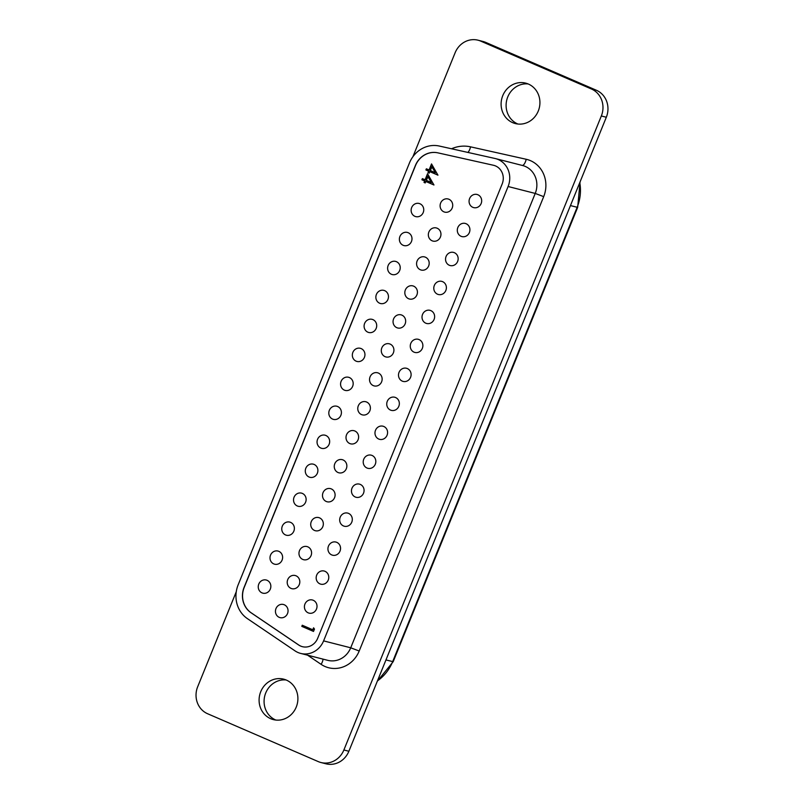 <?xml version="1.0" encoding="UTF-8"?>
<svg xmlns="http://www.w3.org/2000/svg" width="804" height="804" viewBox="0 0 804 804"><rect width="100%" height="100%" fill="white"/><g stroke="black" fill="none" stroke-linecap="round" stroke-linejoin="round"><path stroke-width="1.21" d="M267.099 580.317A6.784 6.281 -75.7 0 0 266.224 580.016A6.784 6.281 -75.7 0 0 258.607 584.558A6.784 6.281 -75.7 0 0 261.993 592.87A6.784 6.281 -75.7 0 0 262.868 593.161A6.784 6.281 -75.7 0 0 270.486 588.618A6.784 6.281 -75.7 0 0 267.099 580.317M278.857 551.353A6.784 6.281 -75.7 0 0 277.983 551.052A6.784 6.281 -75.7 0 0 270.365 555.594A6.784 6.281 -75.7 0 0 273.762 563.905A6.784 6.281 -75.7 0 0 274.626 564.197A6.784 6.281 -75.7 0 0 282.254 559.654A6.784 6.281 -75.7 0 0 278.857 551.353M290.616 522.389A6.784 6.281 -75.7 0 0 289.752 522.087A6.784 6.281 -75.7 0 0 282.124 526.63A6.784 6.281 -75.7 0 0 285.52 534.941A6.784 6.281 -75.7 0 0 286.395 535.233A6.784 6.281 -75.7 0 0 294.013 530.69A6.784 6.281 -75.7 0 0 290.616 522.389M302.374 493.425A6.784 6.281 -75.7 0 0 301.51 493.123A6.784 6.281 -75.7 0 0 293.892 497.666A6.784 6.281 -75.7 0 0 297.279 505.967A6.784 6.281 -75.7 0 0 298.153 506.269A6.784 6.281 -75.7 0 0 305.771 501.726A6.784 6.281 -75.7 0 0 302.374 493.425M314.143 464.451A6.784 6.281 -75.7 0 0 313.269 464.159A6.784 6.281 -75.7 0 0 305.651 468.702A6.784 6.281 -75.7 0 0 309.048 477.003A6.784 6.281 -75.7 0 0 309.912 477.305A6.784 6.281 -75.7 0 0 317.53 472.762A6.784 6.281 -75.7 0 0 314.143 464.451M325.901 435.487A6.784 6.281 -75.7 0 0 325.027 435.195A6.784 6.281 -75.7 0 0 317.409 439.738A6.784 6.281 -75.7 0 0 320.806 448.039A6.784 6.281 -75.7 0 0 321.67 448.341A6.784 6.281 -75.7 0 0 329.298 443.798A6.784 6.281 -75.7 0 0 325.901 435.487M337.66 406.522A6.784 6.281 -75.7 0 0 336.796 406.231A6.784 6.281 -75.7 0 0 329.168 410.774A6.784 6.281 -75.7 0 0 332.565 419.075A6.784 6.281 -75.7 0 0 333.439 419.376A6.784 6.281 -75.7 0 0 341.057 414.834A6.784 6.281 -75.7 0 0 337.66 406.522M349.428 377.558A6.784 6.281 -75.7 0 0 348.554 377.267A6.784 6.281 -75.7 0 0 340.936 381.81A6.784 6.281 -75.7 0 0 344.323 390.111A6.784 6.281 -75.7 0 0 345.197 390.412A6.784 6.281 -75.7 0 0 352.815 385.87A6.784 6.281 -75.7 0 0 349.428 377.558M361.187 348.594A6.784 6.281 -75.7 0 0 360.313 348.303A6.784 6.281 -75.7 0 0 352.695 352.845A6.784 6.281 -75.7 0 0 356.092 361.147A6.784 6.281 -75.7 0 0 356.956 361.448A6.784 6.281 -75.7 0 0 364.584 356.906A6.784 6.281 -75.7 0 0 361.187 348.594M372.945 319.63A6.784 6.281 -75.7 0 0 372.071 319.339A6.784 6.281 -75.7 0 0 364.453 323.881A6.784 6.281 -75.7 0 0 367.85 332.183A6.784 6.281 -75.7 0 0 368.724 332.484A6.784 6.281 -75.7 0 0 376.342 327.942A6.784 6.281 -75.7 0 0 372.945 319.63M384.704 290.666A6.784 6.281 -75.7 0 0 383.84 290.375A6.784 6.281 -75.7 0 0 376.222 294.917A6.784 6.281 -75.7 0 0 379.609 303.219A6.784 6.281 -75.7 0 0 380.483 303.52A6.784 6.281 -75.7 0 0 388.101 298.977A6.784 6.281 -75.7 0 0 384.704 290.666M396.472 261.702A6.784 6.281 -75.7 0 0 395.598 261.401A6.784 6.281 -75.7 0 0 387.98 265.953A6.784 6.281 -75.7 0 0 391.377 274.254A6.784 6.281 -75.7 0 0 392.241 274.556A6.784 6.281 -75.7 0 0 399.859 270.003A6.784 6.281 -75.7 0 0 396.472 261.702M408.231 232.738A6.784 6.281 -75.7 0 0 407.357 232.436A6.784 6.281 -75.7 0 0 399.739 236.979A6.784 6.281 -75.7 0 0 403.136 245.29A6.784 6.281 -75.7 0 0 404 245.582A6.784 6.281 -75.7 0 0 411.628 241.039A6.784 6.281 -75.7 0 0 408.231 232.738M284.294 604.779A6.784 6.281 -75.7 0 0 283.43 604.487A6.784 6.281 -75.7 0 0 275.812 609.03A6.784 6.281 -75.7 0 0 279.199 617.331A6.784 6.281 -75.7 0 0 280.073 617.633A6.784 6.281 -75.7 0 0 287.691 613.09A6.784 6.281 -75.7 0 0 284.294 604.779M296.063 575.815A6.784 6.281 -75.7 0 0 295.189 575.523A6.784 6.281 -75.7 0 0 287.571 580.066A6.784 6.281 -75.7 0 0 290.958 588.367A6.784 6.281 -75.7 0 0 291.832 588.669A6.784 6.281 -75.7 0 0 299.45 584.126A6.784 6.281 -75.7 0 0 296.063 575.815M307.821 546.851A6.784 6.281 -75.7 0 0 306.947 546.549A6.784 6.281 -75.7 0 0 299.329 551.102A6.784 6.281 -75.7 0 0 302.726 559.403A6.784 6.281 -75.7 0 0 303.59 559.705A6.784 6.281 -75.7 0 0 311.218 555.152A6.784 6.281 -75.7 0 0 307.821 546.851M319.58 517.887A6.784 6.281 -75.7 0 0 318.716 517.585A6.784 6.281 -75.7 0 0 311.088 522.128A6.784 6.281 -75.7 0 0 314.485 530.439A6.784 6.281 -75.7 0 0 315.359 530.73A6.784 6.281 -75.7 0 0 322.977 526.188A6.784 6.281 -75.7 0 0 319.58 517.887M331.338 488.922A6.784 6.281 -75.7 0 0 330.474 488.621A6.784 6.281 -75.7 0 0 322.856 493.164A6.784 6.281 -75.7 0 0 326.243 501.475A6.784 6.281 -75.7 0 0 327.117 501.766A6.784 6.281 -75.7 0 0 334.735 497.224A6.784 6.281 -75.7 0 0 331.338 488.922M343.107 459.958A6.784 6.281 -75.7 0 0 342.233 459.657A6.784 6.281 -75.7 0 0 334.615 464.199A6.784 6.281 -75.7 0 0 338.012 472.511A6.784 6.281 -75.7 0 0 338.876 472.802A6.784 6.281 -75.7 0 0 346.494 468.26A6.784 6.281 -75.7 0 0 343.107 459.958M354.865 430.994A6.784 6.281 -75.7 0 0 353.991 430.693A6.784 6.281 -75.7 0 0 346.373 435.235A6.784 6.281 -75.7 0 0 349.77 443.547A6.784 6.281 -75.7 0 0 350.644 443.838A6.784 6.281 -75.7 0 0 358.262 439.296A6.784 6.281 -75.7 0 0 354.865 430.994M366.624 402.03A6.784 6.281 -75.7 0 0 365.76 401.729A6.784 6.281 -75.7 0 0 358.132 406.271A6.784 6.281 -75.7 0 0 361.529 414.583A6.784 6.281 -75.7 0 0 362.403 414.874A6.784 6.281 -75.7 0 0 370.021 410.331A6.784 6.281 -75.7 0 0 366.624 402.03M378.393 373.066A6.784 6.281 -75.7 0 0 377.518 372.765A6.784 6.281 -75.7 0 0 369.9 377.307A6.784 6.281 -75.7 0 0 373.287 385.618A6.784 6.281 -75.7 0 0 374.161 385.91A6.784 6.281 -75.7 0 0 381.779 381.367A6.784 6.281 -75.7 0 0 378.393 373.066M390.151 344.102A6.784 6.281 -75.7 0 0 389.277 343.8A6.784 6.281 -75.7 0 0 381.659 348.343A6.784 6.281 -75.7 0 0 385.056 356.654A6.784 6.281 -75.7 0 0 385.92 356.946A6.784 6.281 -75.7 0 0 393.548 352.403A6.784 6.281 -75.7 0 0 390.151 344.102M401.91 315.138A6.784 6.281 -75.7 0 0 401.045 314.836A6.784 6.281 -75.7 0 0 393.417 319.379A6.784 6.281 -75.7 0 0 396.814 327.68A6.784 6.281 -75.7 0 0 397.689 327.982A6.784 6.281 -75.7 0 0 405.306 323.439A6.784 6.281 -75.7 0 0 401.91 315.138M413.668 286.164A6.784 6.281 -75.7 0 0 412.804 285.872A6.784 6.281 -75.7 0 0 405.186 290.415A6.784 6.281 -75.7 0 0 408.573 298.716A6.784 6.281 -75.7 0 0 409.447 299.018A6.784 6.281 -75.7 0 0 417.065 294.475A6.784 6.281 -75.7 0 0 413.668 286.164M425.437 257.2A6.784 6.281 -75.7 0 0 424.562 256.908A6.784 6.281 -75.7 0 0 416.944 261.451A6.784 6.281 -75.7 0 0 420.341 269.752A6.784 6.281 -75.7 0 0 421.206 270.054A6.784 6.281 -75.7 0 0 428.823 265.511A6.784 6.281 -75.7 0 0 425.437 257.2M437.195 228.235A6.784 6.281 -75.7 0 0 436.321 227.944A6.784 6.281 -75.7 0 0 428.703 232.487A6.784 6.281 -75.7 0 0 432.1 240.788A6.784 6.281 -75.7 0 0 432.974 241.089A6.784 6.281 -75.7 0 0 440.592 236.547A6.784 6.281 -75.7 0 0 437.195 228.235M313.258 600.286A6.784 6.281 -75.7 0 0 312.394 599.985A6.784 6.281 -75.7 0 0 304.776 604.528A6.784 6.281 -75.7 0 0 308.163 612.829A6.784 6.281 -75.7 0 0 309.037 613.13A6.784 6.281 -75.7 0 0 316.655 608.588A6.784 6.281 -75.7 0 0 313.258 600.286M325.027 571.322A6.784 6.281 -75.7 0 0 324.153 571.021A6.784 6.281 -75.7 0 0 316.535 575.563A6.784 6.281 -75.7 0 0 319.932 583.865A6.784 6.281 -75.7 0 0 320.796 584.166A6.784 6.281 -75.7 0 0 328.414 579.624A6.784 6.281 -75.7 0 0 325.027 571.322M336.786 542.348A6.784 6.281 -75.7 0 0 335.911 542.057A6.784 6.281 -75.7 0 0 328.293 546.599A6.784 6.281 -75.7 0 0 331.69 554.901A6.784 6.281 -75.7 0 0 332.554 555.202A6.784 6.281 -75.7 0 0 340.182 550.66A6.784 6.281 -75.7 0 0 336.786 542.348M348.544 513.384A6.784 6.281 -75.7 0 0 347.68 513.093A6.784 6.281 -75.7 0 0 340.052 517.635A6.784 6.281 -75.7 0 0 343.449 525.937A6.784 6.281 -75.7 0 0 344.323 526.238A6.784 6.281 -75.7 0 0 351.941 521.695A6.784 6.281 -75.7 0 0 348.544 513.384M360.313 484.42A6.784 6.281 -75.7 0 0 359.438 484.129A6.784 6.281 -75.7 0 0 351.82 488.671A6.784 6.281 -75.7 0 0 355.207 496.972A6.784 6.281 -75.7 0 0 356.082 497.274A6.784 6.281 -75.7 0 0 363.699 492.731A6.784 6.281 -75.7 0 0 360.313 484.42M372.071 455.456A6.784 6.281 -75.7 0 0 371.197 455.164A6.784 6.281 -75.7 0 0 363.579 459.707A6.784 6.281 -75.7 0 0 366.976 468.008A6.784 6.281 -75.7 0 0 367.84 468.31A6.784 6.281 -75.7 0 0 375.468 463.767A6.784 6.281 -75.7 0 0 372.071 455.456M383.83 426.492A6.784 6.281 -75.7 0 0 382.965 426.2A6.784 6.281 -75.7 0 0 375.337 430.743A6.784 6.281 -75.7 0 0 378.734 439.044A6.784 6.281 -75.7 0 0 379.609 439.346A6.784 6.281 -75.7 0 0 387.226 434.803A6.784 6.281 -75.7 0 0 383.83 426.492M395.588 397.528A6.784 6.281 -75.7 0 0 394.724 397.236A6.784 6.281 -75.7 0 0 387.106 401.779A6.784 6.281 -75.7 0 0 390.493 410.08A6.784 6.281 -75.7 0 0 391.367 410.382A6.784 6.281 -75.7 0 0 398.985 405.839A6.784 6.281 -75.7 0 0 395.588 397.528M407.357 368.564A6.784 6.281 -75.7 0 0 406.482 368.262A6.784 6.281 -75.7 0 0 398.864 372.815A6.784 6.281 -75.7 0 0 402.261 381.116A6.784 6.281 -75.7 0 0 403.126 381.418A6.784 6.281 -75.7 0 0 410.743 376.865A6.784 6.281 -75.7 0 0 407.357 368.564M419.115 339.6A6.784 6.281 -75.7 0 0 418.241 339.298A6.784 6.281 -75.7 0 0 410.623 343.851A6.784 6.281 -75.7 0 0 414.02 352.152A6.784 6.281 -75.7 0 0 414.884 352.443A6.784 6.281 -75.7 0 0 422.512 347.901A6.784 6.281 -75.7 0 0 419.115 339.6M430.874 310.635A6.784 6.281 -75.7 0 0 430.009 310.334A6.784 6.281 -75.7 0 0 422.381 314.877A6.784 6.281 -75.7 0 0 425.778 323.188A6.784 6.281 -75.7 0 0 426.653 323.479A6.784 6.281 -75.7 0 0 434.271 318.937A6.784 6.281 -75.7 0 0 430.874 310.635M442.642 281.671A6.784 6.281 -75.7 0 0 441.768 281.37A6.784 6.281 -75.7 0 0 434.15 285.912A6.784 6.281 -75.7 0 0 437.537 294.224A6.784 6.281 -75.7 0 0 438.411 294.515A6.784 6.281 -75.7 0 0 446.029 289.973A6.784 6.281 -75.7 0 0 442.642 281.671M454.401 252.707A6.784 6.281 -75.7 0 0 453.526 252.406A6.784 6.281 -75.7 0 0 445.908 256.948A6.784 6.281 -75.7 0 0 449.305 265.26A6.784 6.281 -75.7 0 0 450.17 265.551A6.784 6.281 -75.7 0 0 457.798 261.009A6.784 6.281 -75.7 0 0 454.401 252.707M466.159 223.743A6.784 6.281 -75.7 0 0 465.285 223.442A6.784 6.281 -75.7 0 0 457.667 227.984A6.784 6.281 -75.7 0 0 461.064 236.296A6.784 6.281 -75.7 0 0 461.938 236.587A6.784 6.281 -75.7 0 0 469.556 232.044A6.784 6.281 -75.7 0 0 466.159 223.743M419.989 203.774A6.784 6.281 -75.7 0 0 419.125 203.472A6.784 6.281 -75.7 0 0 411.497 208.015A6.784 6.281 -75.7 0 0 414.894 216.326A6.784 6.281 -75.7 0 0 415.768 216.618A6.784 6.281 -75.7 0 0 423.386 212.075A6.784 6.281 -75.7 0 0 419.989 203.774M448.954 199.271A6.784 6.281 -75.7 0 0 448.089 198.98A6.784 6.281 -75.7 0 0 440.461 203.523A6.784 6.281 -75.7 0 0 443.858 211.824A6.784 6.281 -75.7 0 0 444.733 212.125A6.784 6.281 -75.7 0 0 452.35 207.583A6.784 6.281 -75.7 0 0 448.954 199.271M477.918 194.779A6.784 6.281 -75.7 0 0 477.053 194.478A6.784 6.281 -75.7 0 0 469.435 199.02A6.784 6.281 -75.7 0 0 472.822 207.331A6.784 6.281 -75.7 0 0 473.697 207.623A6.784 6.281 -75.7 0 0 481.315 203.08A6.784 6.281 -75.7 0 0 477.918 194.779M502.178 183.945A13.919 12.874 -75.7 0 0 495.576 165.956A13.919 12.874 -75.7 0 0 493.787 165.343A13.919 12.874 -75.7 0 0 493.435 165.262L437.778 152.83A20.874 19.316 -75.7 0 0 415.387 165.503L244.074 587.392A20.874 19.316 -75.7 0 0 251.029 612.749L298.646 644.989A13.919 12.874 -75.7 0 0 302.404 646.677A13.919 12.874 -75.7 0 0 317.68 638.316L502.178 183.945M498.189 159.514A20.874 19.316 -75.7 0 0 495.505 158.599A20.874 19.316 -75.7 0 0 494.983 158.478L439.326 146.047A27.828 25.748 -75.7 0 0 409.467 162.941L238.155 584.83A27.828 25.748 -75.7 0 0 247.421 618.648L295.038 650.878A20.874 19.316 -75.7 0 0 300.686 653.421A20.874 19.316 -75.7 0 0 323.6 640.878L508.098 186.508A20.874 19.316 -75.7 0 0 498.189 159.514M286.103 679.973A20.874 19.316 -75.7 0 0 264.807 695.741A20.874 19.316 -75.7 0 0 275.641 719.962A20.874 19.316 -75.7 0 0 275.872 720.062M286.335 680.073A20.874 19.316 -75.7 0 0 283.661 679.149A20.874 19.316 -75.7 0 0 260.215 693.128A20.874 19.316 -75.7 0 0 270.657 718.686A20.874 19.316 -75.7 0 0 273.33 719.6A20.874 19.316 -75.7 0 0 296.776 705.621A20.874 19.316 -75.7 0 0 286.335 680.073M528.127 83.938A20.874 19.316 -75.7 0 0 506.832 99.716A20.874 19.316 -75.7 0 0 517.665 123.927A20.874 19.316 -75.7 0 0 517.897 124.027M528.359 84.038A20.874 19.316 -75.7 0 0 525.675 83.124A20.874 19.316 -75.7 0 0 502.229 97.103A20.874 19.316 -75.7 0 0 512.681 122.66A20.874 19.316 -75.7 0 0 515.354 123.575A20.874 19.316 -75.7 0 0 538.801 109.595A20.874 19.316 -75.7 0 0 528.359 84.038M429.075 169.986L431.527 163.926L437.939 175.161L429.808 171.644L429.215 173.121L428.009 172.599L428.602 171.131L425.899 169.956L426.361 168.81L429.326 170.046L431.698 164.207M493.847 165.363A13.919 12.874 -75.7 0 0 493.566 165.292L437.909 152.86A20.874 19.316 -75.7 0 0 415.517 165.534L244.205 587.422A20.874 19.316 -75.7 0 0 251.149 612.789L298.766 645.019A13.919 12.874 -75.7 0 0 302.465 646.697M312.776 629.773L313.57 627.813L314.464 629.08L313.51 631.431L301.801 626.366L302.264 625.231L312.776 629.773L313.751 628.065M425.085 179.805L427.537 173.744L433.949 184.99L425.818 181.473L425.226 182.94L424.02 182.428L424.612 180.95L421.909 179.774L422.371 178.629L425.336 179.865L427.708 174.026M236.275 591.714L197.683 686.747A20.874 19.316 -75.7 0 0 207.603 713.741L318.283 761.609A20.874 19.316 -75.7 0 0 320.967 762.524L325.952 763.8A20.874 19.316 -75.7 0 0 348.876 751.258L606.316 117.253A20.874 19.316 -75.7 0 0 596.397 90.259L485.716 42.391A20.874 19.316 -75.7 0 0 483.033 41.476L478.048 40.2A20.874 19.316 -75.7 0 0 455.124 52.742L412.904 156.73M320.967 762.524A20.874 19.316 -75.7 0 0 343.881 749.981L601.332 115.977A20.874 19.316 -75.7 0 0 591.412 88.983L480.722 41.115A20.874 19.316 -75.7 0 0 478.048 40.2M313.53 631.391L301.801 626.366M302.053 626.437L302.505 625.331M437.959 175.121L429.808 171.644M429.225 173.081L428.009 172.599M428.261 172.669L428.602 171.131M428.864 171.192L425.899 169.956M426.15 170.016L426.602 168.91M435.376 172.709L432.08 166.76L430.271 170.498L435.376 172.709L431.818 166.699M433.969 184.95L425.818 181.473M425.236 182.91L424.02 182.428M424.271 182.488L424.612 180.95M424.874 181.011L421.909 179.774M422.16 179.845L422.613 178.739M431.386 182.528L428.09 176.589L426.291 180.327L431.386 182.528L427.828 176.518M300.686 653.421L327.801 660.345A20.874 19.316 -75.7 0 0 350.715 647.803L535.223 193.432L543.695 196.638L359.197 651.009A27.828 25.748 104.3 0 1 321.108 664.345L307.57 655.18M508.098 186.508L535.223 193.432A20.874 19.316 -75.7 0 0 525.303 166.438A20.874 19.316 -75.7 0 0 522.62 165.523L495.505 158.599M451.526 148.77A34.793 32.19 104.3 0 1 470.551 146.841L526.208 159.272A27.828 25.748 104.3 0 1 530.469 160.659A27.828 25.748 104.3 0 1 543.695 196.638M343.881 749.981L348.876 751.258M601.332 115.977L606.316 117.253M591.412 88.983L596.397 90.259M480.722 41.115L485.716 42.391M323.6 640.878L350.715 647.803L359.197 651.009M377.458 680.867A41.748 38.622 -75.7 0 0 392.653 661.652L577.151 207.281L570.448 205.573M385.95 659.943L393.176 661.702L577.674 207.342L577.151 207.281A41.748 38.622 -75.7 0 0 579.774 182.619M522.228 165.423A6.955 2.643 102.6 0 0 526.208 159.272M321.108 664.345A6.955 2.502 124.1 0 0 322.967 659.109M467.888 152.428A6.955 2.643 102.6 0 0 470.551 146.841M393.176 661.702L377.257 681.35M580.066 181.905L577.674 207.342"/></g></svg>
